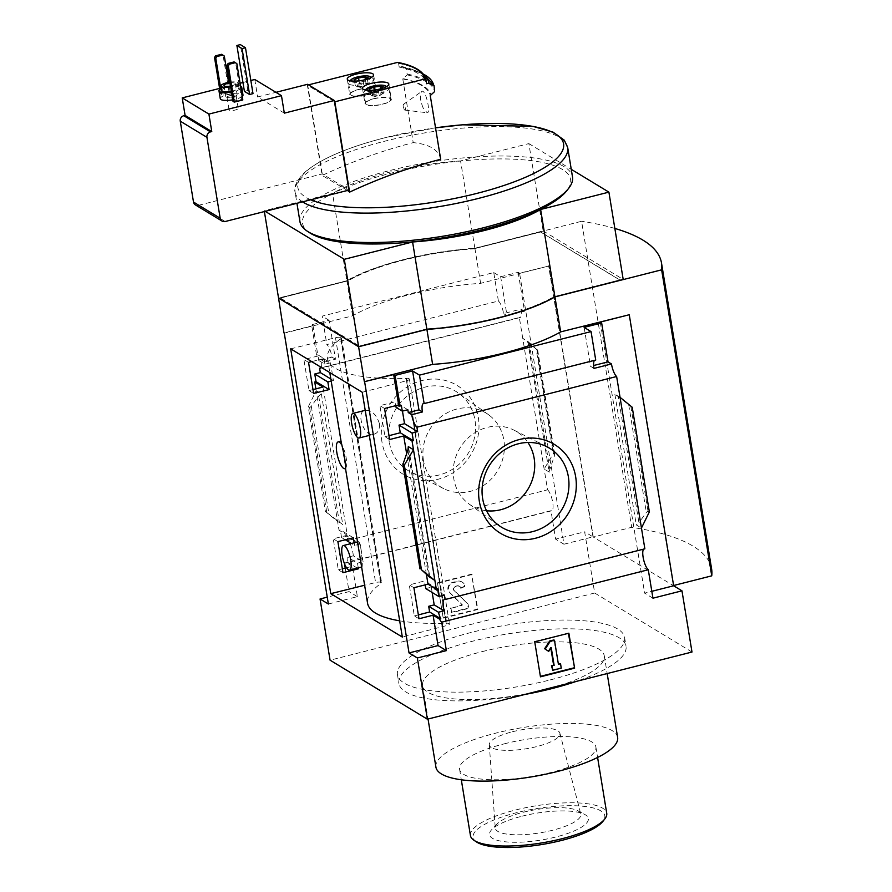 <?xml version="1.0" encoding="UTF-8"?>
<svg xmlns="http://www.w3.org/2000/svg" width="892" height="892" viewBox="0 0 892 892"><rect width="100%" height="100%" fill="white"/><g stroke="black" fill="none" stroke-linecap="round" stroke-linejoin="round"><path stroke-width="0.67" stroke-dasharray="4.46 3.34" d="M379.379 423.499C376.268 414.267 371.496 409.885 365.073 410.365C355.25 411.892 364.259 438.184 374.038 434.203C378.052 432.999 379.836 429.431 379.379 423.499M358.918 550.453C357.982 544.99 357.792 542.08 358.339 541.723C360.892 539.972 363.323 568.07 361.817 566.955L361.182 564.313M290.68 348.85L335.492 337.722A4.605 1.249 -9.3 0 1 341.536 337.945A4.605 1.249 -9.3 0 1 341.067 338.637A132.808 36.115 -9.3 0 0 340.777 338.848L380.761 583.591A133.042 36.182 -9.3 0 0 367.571 603.282M399.672 620.821A133.042 36.182 -9.3 0 0 446.245 623.307L446.134 623.24A132.808 36.115 -9.3 0 0 446.747 623.218A4.605 1.249 -9.3 0 1 449.479 623.921A4.605 1.249 -9.3 0 1 446.58 625.593L402.337 637.066M340.666 338.782A133.042 36.182 -9.3 0 0 327.476 358.473A133.042 36.182 -9.3 0 0 406.15 378.498L446.245 623.307M341.904 445.175L345.672 468.166A13.815 4.025 75.8 0 0 346.23 458.153A13.815 4.025 75.8 0 0 341.904 445.175M345.505 468.534L345.371 467.72L345.594 468.501M340.777 338.848L380.862 583.658A132.808 36.115 -9.3 0 1 381.163 583.446A4.605 1.249 -9.3 0 0 381.62 582.766A4.605 1.249 -9.3 0 0 375.588 582.532L364.616 585.252M406.15 378.498L446.134 623.24M406.038 378.431A132.808 36.115 -9.3 0 0 406.652 378.409L446.747 623.218M418.995 618.769L414.345 615.948L409.272 584.918L424.536 580.948L425.172 584.873M413.91 587.728L409.272 584.918M337.89 541.622L333.24 538.801L347.322 535.233L323.06 387.028M342.974 572.664L338.324 569.843L333.24 538.801M418.37 614.911L414.345 615.948M357.279 568.115L347.256 562.038L345.973 562.361L352.407 566.264L346.531 567.758M342.35 568.828L338.324 569.843M358.283 567.87L357.502 563.142L347.757 557.221A11.05 3.222 -104.2 0 1 347.256 562.038M357.502 563.142L363.089 561.748L353.299 555.816L347.757 557.221M444.394 595.12L431.304 587.17L432.163 592.478M363.089 561.748L360.19 544.053L347.088 536.103L341.547 537.508L340.287 529.859L339.005 530.183L347.322 535.233M349.196 542.146A11.05 3.222 -104.2 0 0 347.813 540.507L347.088 536.103M353.299 555.816A11.05 3.222 -104.2 0 0 350.121 543.808M425.785 588.608L431.304 587.17M360.19 544.053L354.603 545.436L351.403 543.484M345.293 539.783L341.547 537.508M437.593 588.876L424.536 580.948M354.603 545.436L354.169 542.782M353.355 537.787L340.287 529.859M389.648 439.533L384.998 436.712L379.914 405.682L395.178 401.712L395.825 405.637M384.563 408.491L379.914 405.682M308.543 362.386L303.893 359.565L317.976 355.997L313.003 325.613L311.587 324.755L316.56 355.139L317.976 355.997M313.627 393.428L308.978 390.607L303.893 359.565M396.115 407.399L401.623 405.972L402.459 411.089M407.822 409.729L401.623 405.972M331.188 381.107L333.418 380.55L330.519 362.843L324.32 359.086L324.788 361.929L335.459 359.22L329.092 320.317L311.587 324.755M330.519 362.843L324.933 364.226L318.778 360.491L324.32 359.086M401.344 405.447L395.178 401.712M324.933 364.226L324.008 358.551L317.842 354.815L318.778 360.491M324.008 358.551L311.698 361.606M316.56 355.139L317.842 354.815M389.012 435.675L384.998 436.712M312.992 389.592L308.978 390.607M333.418 380.55L330.843 378.988M321.187 367.359A11.05 3.222 -104.2 0 0 321.332 359.833L324.788 361.929M315.868 388.856L339.005 530.183M308.264 406.841L309.624 407.666L311.286 406.328L318.689 396.015L321.354 393.874L316.169 390.729L308.264 406.841L325.402 511.506L337.577 521.441L342.762 524.585L325.402 511.506M381.988 442.097A51.959 47.655 -58.8 0 1 447.249 381.018A51.959 47.655 -58.8 0 1 461.242 466.494A51.959 47.655 -58.8 0 1 381.988 442.097M347.813 540.507L547.554 489.808L519.334 317.496L320.864 367.872M426.398 574.348L406.596 453.437M328.368 604.018L357.391 596.648L352.407 566.264M313.003 325.613L284.247 332.906M335.459 359.22L332.002 357.123A11.05 3.222 -104.2 0 0 326.84 344.58L498.405 301.028A11.05 3.222 75.8 0 1 503.579 313.571L521.073 309.134A11.05 3.222 75.8 0 1 520.025 317.563A11.05 3.222 75.8 0 1 519.334 317.496M332.002 357.123L321.332 359.833M594.451 360.368A11.05 3.222 75.8 0 1 595.031 359.978A11.05 3.222 75.8 0 1 595.722 360.045M547.554 489.808A11.05 3.222 75.8 0 1 552.516 501.282A11.05 3.222 75.8 0 1 551.669 510.781A11.05 3.222 75.8 0 1 550.977 510.726L344.412 563.153A11.05 3.222 -104.2 0 0 345.104 563.22A11.05 3.222 -104.2 0 0 345.973 562.361M344.412 563.153L344.502 563.711M345.215 568.092L349.073 591.608L327.241 597.149M357.391 596.648L349.073 591.608M643.589 549.149A11.05 3.222 75.8 0 1 644.169 548.77A11.05 3.222 75.8 0 1 644.86 548.825M381.308 88.642A6.645 1.806 170.7 0 1 378.275 89.746L382.389 87.84M374.25 90.047L374.685 92.679L370.481 94.719L369.544 89.033L371.808 90.404A6.645 1.806 170.7 0 0 378.275 89.746L370.771 90.538L369.812 89.902M370.481 94.719L372.745 96.091L371.808 90.404A6.645 1.806 170.7 0 1 371.083 90.326M366.088 79.41A6.645 1.806 170.7 0 1 363.055 80.503L367.158 78.608M359.03 80.815L359.454 83.447L355.25 85.487L354.325 79.801L356.588 81.172A6.645 1.806 170.7 0 0 363.055 80.503L355.551 81.306L354.581 80.67M355.25 85.487L357.525 86.859L356.588 81.172A6.645 1.806 170.7 0 1 355.863 81.083M244.408 91.363L247.82 90.505L253.005 93.638M220.268 98.7A11.507 3.133 170.7 0 1 227.705 94.463A11.507 3.133 170.7 0 1 242.992 94.976M242.223 96.392A11.507 3.133 170.7 0 1 232.767 99.815M233.013 101.354L241.554 99.179L235.611 62.897L234.117 61.916M242.802 99.949L241.554 99.179M219.588 88.419L240.071 83.224M242.947 82.488L250.842 80.481M220.77 88.709L221.718 94.496L230.248 92.333L228.988 91.564L223.056 55.282L221.55 54.3M221.718 94.496L220.458 93.738L228.988 91.564M308.509 84.863L307.361 85.153L322.157 175.456C351.738 161.608 382.088 150.659 413.219 142.631L402.783 78.92L407.165 74.895L406.574 68.874L401.534 66.487L399.192 67.078L398.59 63.365L397.029 62.395M334.444 101.576L307.361 85.153M440.681 159.289C438.585 149.767 429.431 144.214 413.219 142.631M402.783 78.92A138.104 37.553 170.7 0 1 430.256 95.578M423.076 107.776C420.009 100.016 419.53 94.597 421.637 91.519C425.551 88.096 431.249 113.897 427.067 112.715L423.076 107.776M225.163 221.517L198.481 205.327A4.605 4.226 -58.8 0 1 195.381 204.892M198.481 205.327L322.257 173.918L348.939 190.096M307.584 84.294L322.257 173.918M284.325 113.15L257.643 96.972L275.951 92.322M254.778 79.488L257.643 96.972M347.501 190.464L322.157 175.456M498.405 301.028L493.755 272.573L322.179 316.125L326.84 344.58M493.755 272.573L500.657 276.765L507.024 315.668L503.579 313.571M329.092 320.317L322.179 316.125M628.949 314.553L673.326 585.587L593.292 537.04L548.903 266.006L480.621 283.333A115.079 31.298 170.7 0 0 352.585 315.835L284.292 333.173M548.903 266.006L519.568 273.175L563.956 544.22L555.638 539.169L550.977 510.726M500.657 276.765L518.152 272.316L519.568 273.175M521.073 309.134L524.529 311.23L518.152 272.316M549.327 472.147L544.142 469.014L553.308 453.66L554.824 454.775L549.071 471.678L527.919 341.435L522.734 338.302L536.17 348.995L553.308 453.66M527.919 341.435L536.17 348.995M437.426 582.844L471.567 574.169L477.298 609.147L443.157 617.81L437.426 582.844L443.157 617.81M691.991 652.03L594.674 593.013L584.65 531.81L555.638 539.169M594.674 593.013L330.073 660.18M563.956 544.22L592.979 536.85L584.65 531.81M592.979 536.85L548.591 265.816M620.052 397.319L614.867 394.175L618.301 396.717L638.94 522.745L636.275 524.886L641.448 528.031M652.944 598.186L644.626 593.147L651.818 591.318M600.238 322.101L644.626 593.147M632.227 407.254L618.301 396.717M649.365 511.908L647.993 511.083L646.332 512.421L638.94 522.745M352.585 315.835L346.854 280.857L278.705 298.162M711.626 569.063A310.84 84.528 -9.3 0 0 631.703 527.295L593.292 537.04M480.621 283.333L474.89 248.366L581.584 221.283L631.703 527.295M474.89 248.366A115.079 31.298 -9.3 0 0 346.854 280.857M280.289 298.106L347.869 280.813L280.289 298.106L359.532 346.163L280.266 297.973M359.532 346.163L427.134 329.003A113.931 30.986 -9.3 0 0 553.899 296.824L619.873 280.077L540.63 232.02L474.633 248.634A113.931 30.986 -9.3 0 0 347.869 280.813M474.644 248.768A113.931 30.986 -9.3 0 0 347.891 280.947M474.633 248.634L540.608 231.887L619.851 279.943L553.899 296.824M427.134 329.003L427.112 328.869A113.931 30.986 -9.3 0 0 553.876 296.702M427.112 328.869L359.509 346.029M614.844 228.441A310.84 84.528 -9.3 0 0 581.584 221.283M474.867 248.232L460.573 160.928L528.856 143.601L543.15 230.894L474.867 248.232A115.079 31.298 -9.3 0 0 346.832 280.735L332.538 193.43L264.244 210.768L265.214 211.348M346.832 280.735L278.549 298.062M264.378 211.56L264.244 210.768M460.573 160.928A115.079 31.298 -9.3 0 0 332.538 193.43M543.15 230.894L623.196 279.441M528.856 143.601L571.248 169.313M309.714 232.801A135.796 36.929 170.7 0 1 390.272 173.371A135.796 36.929 170.7 0 1 526.057 160.058A135.796 36.929 170.7 0 1 566.81 190.698M550.264 679.894A115.079 31.298 -9.3 0 0 624.601 637.501A115.079 31.298 -9.3 0 0 471.79 632.305A115.079 31.298 -9.3 0 0 397.453 674.698A115.079 31.298 -9.3 0 0 550.264 679.894M299.935 221.584A138.104 37.553 170.7 0 1 389.135 170.707A138.104 37.553 170.7 0 1 572.508 176.95M534.732 641.85L540.385 676.37M568.873 633.186L534.185 641.526M558.414 664.306L553.932 639.921M561.269 668.13L559.998 663.425M552.181 669.97L560.711 667.796M551.223 647.525L550.676 647.191L550.821 648.127M548.156 651.048L550.676 647.191M443.703 618.145L477.844 609.481L471.567 574.169M472.124 574.504L437.972 583.167M460.517 588.129L465.189 586.512A6.902 6.333 121.2 0 0 462.368 582.231A6.902 6.333 121.2 0 0 457.719 581.573L453.136 582.744A5.988 5.486 121.2 0 0 450.047 592.834L462.268 604.754L462.023 605.523L450.984 608.333L461.476 605.189L461.71 604.419L449.501 592.5A5.988 5.486 121.2 0 1 452.578 582.409L457.172 581.238A6.902 6.333 121.2 0 1 461.822 581.896A6.902 6.333 121.2 0 1 464.643 586.178L460.517 588.129A3.222 2.955 121.2 0 0 457.027 585.832L454.942 586.367A2.297 2.107 121.2 0 0 453.749 590.248L467.508 603.661L468.222 608.032L451.151 612.369L450.438 607.998M461.075 588.464A3.222 2.955 121.2 0 0 457.585 586.167L457.027 585.832M450.984 608.333L451.698 612.704L468.768 608.366L468.055 603.995L454.307 590.582A2.297 2.107 121.2 0 1 455.489 586.691L457.585 586.167M593.983 368.407L590.526 366.311L593.648 365.519M584.149 327.397L590.526 366.311M507.024 315.668L524.529 311.23M524.686 694.489A115.079 31.298 170.7 0 1 398.891 683.439A115.079 31.298 170.7 0 1 473.217 641.047A115.079 31.298 170.7 0 1 626.028 646.243A115.079 31.298 170.7 0 1 576.366 681.376M482.026 651.662A92.066 25.032 170.7 0 1 604.274 655.821A92.066 25.032 170.7 0 1 517.46 695.414A92.066 25.032 170.7 0 1 422.563 685.58A92.066 25.032 170.7 0 1 482.026 651.662M435.92 767.153A92.066 25.032 170.7 0 1 495.383 733.235A92.066 25.032 170.7 0 1 617.632 737.394M504.192 743.861A69.052 18.777 170.7 0 1 595.878 746.972A69.052 18.777 170.7 0 1 530.773 776.664A69.052 18.777 170.7 0 1 459.592 769.294A69.052 18.777 170.7 0 1 504.192 743.861M470.441 835.57A69.052 18.777 170.7 0 1 515.041 810.126A69.052 18.777 170.7 0 1 606.727 813.248M476.584 842.003A66.744 18.152 170.7 0 1 516.189 812.79A66.744 18.152 170.7 0 1 582.922 806.245A66.744 18.152 170.7 0 1 602.959 821.309M521.876 816.236A50.086 13.625 170.7 0 1 584.739 814.452A50.086 13.625 170.7 0 1 541.143 840.041A50.086 13.625 170.7 0 1 491.67 829.694A50.086 13.625 170.7 0 1 521.876 816.236M423.455 460.383A43.34 39.75 -58.8 0 1 442.677 415.594A43.34 39.75 -58.8 0 1 488.504 414.691A43.34 39.75 -58.8 0 1 497.636 470.786A43.34 39.75 -58.8 0 1 443.67 488.626A43.34 39.75 -58.8 0 1 423.455 460.383M389.247 441.93A46.228 42.392 -58.8 0 1 409.751 394.164A46.228 42.392 -58.8 0 1 458.622 393.205A46.228 42.392 -58.8 0 1 468.367 453.036A46.228 42.392 -58.8 0 1 410.799 472.058A46.228 42.392 -58.8 0 1 389.247 441.93M486.53 510.737A43.34 39.75 -58.8 0 1 469.125 504.058A43.34 39.75 -58.8 0 1 453.794 478.781A43.34 39.75 -58.8 0 1 470.563 435.842A43.34 39.75 -58.8 0 1 513.959 430.134A43.34 39.75 -58.8 0 1 527.919 442.477M512.432 731.763A35.78 9.734 170.7 0 1 559.886 733.146A35.78 9.734 170.7 0 1 526.202 748.767A35.78 9.734 170.7 0 1 489.295 744.708A35.78 9.734 170.7 0 1 512.432 731.763M523.292 812.255A43.34 11.786 170.7 0 1 577.693 810.705A43.34 11.786 170.7 0 1 580.77 813.928A43.34 11.786 170.7 0 1 539.972 832.849A43.34 11.786 170.7 0 1 495.261 827.932A43.34 11.786 170.7 0 1 497.156 823.896A43.34 11.786 170.7 0 1 523.292 812.255M403.541 78.73A135.796 36.929 170.7 0 1 431.003 95.388M399.192 67.078A131.191 35.68 170.7 0 1 426.61 83.447M401.534 66.487A135.796 36.929 170.7 0 1 415.237 70.546A135.796 36.929 170.7 0 1 424.715 76.143M403.853 108.768A2.988 0.87 -104.2 0 0 404.89 110.117A2.988 0.87 -104.2 0 0 405.269 107.832A2.988 0.87 -104.2 0 0 403.429 104.353A2.988 0.87 -104.2 0 0 403.853 108.768M236.859 63.655L235.611 62.897M219.755 89.423L220.458 93.738M224.305 56.04L223.056 55.282M230.248 92.333L228.62 82.365M229.868 82.153A8.742 2.375 170.7 0 1 238.253 83.19A8.742 2.375 170.7 0 1 230.638 86.836M230.002 82.956A5.753 1.561 170.7 0 1 235.31 83.67A5.753 1.561 170.7 0 1 230.504 86.033M221.707 90.382A8.742 2.375 170.7 0 1 227.36 87.16A8.742 2.375 170.7 0 1 238.978 87.561A8.742 2.375 170.7 0 1 231.351 91.207M221.383 88.375A11.507 3.133 170.7 0 1 226.423 86.591A11.507 3.133 170.7 0 1 240.528 86.022M240.929 88.52A11.507 3.133 170.7 0 1 231.474 91.954M247.82 90.505L240.305 44.6M229.456 94.34A5.753 1.561 170.7 0 1 237.094 94.597A5.753 1.561 170.7 0 1 236.938 95.076A5.753 1.561 170.7 0 1 231.664 97.072A5.753 1.561 170.7 0 1 226.044 96.86A5.753 1.561 170.7 0 1 225.743 96.459A5.753 1.561 170.7 0 1 229.456 94.34M230.013 95.634A4.638 1.26 170.7 0 1 236.168 95.845A4.638 1.26 170.7 0 1 236.034 96.224A4.638 1.26 170.7 0 1 231.797 97.83A4.638 1.26 170.7 0 1 227.259 97.663A4.638 1.26 170.7 0 1 227.014 97.34A4.638 1.26 170.7 0 1 230.013 95.634M232.054 108.122A4.638 1.26 170.7 0 1 238.209 108.333A4.638 1.26 170.7 0 1 233.838 110.318A4.638 1.26 170.7 0 1 229.066 109.828A4.638 1.26 170.7 0 1 232.054 108.122M358.383 89.49A13.347 3.635 170.7 0 1 376.112 90.092A13.347 3.635 170.7 0 1 363.523 95.834A13.347 3.635 170.7 0 1 349.764 94.407A13.347 3.635 170.7 0 1 358.383 89.49M358.617 89.635A12.655 3.445 170.7 0 1 375.432 90.204A12.655 3.445 170.7 0 1 363.49 95.645A12.655 3.445 170.7 0 1 350.445 94.296A12.655 3.445 170.7 0 1 358.617 89.635M356.833 78.697A12.655 3.445 170.7 0 1 372.979 78.396A12.655 3.445 170.7 0 1 373.637 79.276A12.655 3.445 170.7 0 1 361.706 84.718A12.655 3.445 170.7 0 1 348.66 83.369A12.655 3.445 170.7 0 1 349.006 82.32A12.655 3.445 170.7 0 1 356.833 78.697M371.016 77.537A10.358 2.821 170.7 0 1 361.249 81.919A10.358 2.821 170.7 0 1 350.589 80.882M373.614 98.722A13.347 3.635 170.7 0 1 391.332 99.324A13.347 3.635 170.7 0 1 378.754 105.066A13.347 3.635 170.7 0 1 364.984 103.639A13.347 3.635 170.7 0 1 373.614 98.722M373.848 98.867A12.655 3.445 170.7 0 1 390.651 99.436A12.655 3.445 170.7 0 1 378.721 104.877A12.655 3.445 170.7 0 1 365.664 103.528A12.655 3.445 170.7 0 1 373.848 98.867M372.053 87.94A12.655 3.445 170.7 0 1 388.198 87.628A12.655 3.445 170.7 0 1 388.867 88.509A12.655 3.445 170.7 0 1 376.926 93.95A12.655 3.445 170.7 0 1 363.88 92.601A12.655 3.445 170.7 0 1 364.237 91.553A12.655 3.445 170.7 0 1 372.053 87.94M386.247 86.769A10.358 2.821 170.7 0 1 376.469 91.151A10.358 2.821 170.7 0 1 365.809 90.114M363.055 80.503L363.992 86.189L368.184 84.149L365.921 82.778L359.454 83.447M357.525 86.859L363.992 86.189M367.259 78.463L368.184 84.149M365.408 79.6L365.921 82.778M367.058 83.458A5.753 1.561 170.7 0 1 366.802 84.762A5.753 1.561 170.7 0 1 366.088 85.175A5.753 1.561 170.7 0 1 363.68 86.011A5.753 1.561 170.7 0 1 360.758 86.524A5.753 1.561 170.7 0 1 356.889 86.379A5.753 1.561 170.7 0 1 356.387 86.167A5.753 1.561 170.7 0 1 357.358 84.461A5.753 1.561 170.7 0 1 362.687 83.112A5.753 1.561 170.7 0 1 367.058 83.458M378.275 89.746L379.212 95.422L383.415 93.381L381.152 92.01L374.685 92.679M372.745 96.091L379.212 95.422M382.478 87.695L383.415 93.381M380.628 88.832L381.152 92.01M382.278 92.701A5.753 1.561 170.7 0 1 382.021 93.995A5.753 1.561 170.7 0 1 381.308 94.407A5.753 1.561 170.7 0 1 378.91 95.243A5.753 1.561 170.7 0 1 375.978 95.756A5.753 1.561 170.7 0 1 372.12 95.622A5.753 1.561 170.7 0 1 371.607 95.399A5.753 1.561 170.7 0 1 372.577 93.693A5.753 1.561 170.7 0 1 377.918 92.344A5.753 1.561 170.7 0 1 382.278 92.701M362.252 392.257L406.496 380.784A4.605 1.249 -9.3 0 0 409.395 379.1A4.605 1.249 -9.3 0 0 406.652 378.409M341.067 338.637L381.163 583.446M321.354 393.874L342.762 524.585M408.525 447.974L429.676 577.146M310.75 199.786A134.647 36.617 170.7 0 1 384.798 137.781A134.647 36.617 170.7 0 1 435.541 127.846L384.753 137.792C346.386 147.671 319.492 159.378 304.083 172.914C296.49 180.909 293.501 187.32 295.118 192.17A138.104 37.553 170.7 0 1 384.318 141.304A138.104 37.553 170.7 0 1 567.691 147.537M309.624 407.666L326.762 512.331M537.53 349.82L554.668 454.485M614.867 394.175L636.275 524.886M630.856 406.429L647.993 511.083M302.578 201.86A138.104 37.553 170.7 0 1 295.118 192.17L296.936 203.298M462.268 604.754L461.71 604.419M453.136 582.744L452.578 582.409M454.307 590.582L453.749 590.248M628.715 404.834L646.332 512.421M407.9 450.114L428.539 576.143M403.206 462.078L420.823 569.665M529.09 342.606L549.728 468.635M536.794 349.095L554.423 456.682M318.689 396.015L339.328 522.043M311.286 406.328L328.914 513.915M407.165 74.895A140.011 38.077 170.7 0 1 434.627 91.553M407.432 74.081A140.401 38.178 170.7 0 1 434.895 90.739M406.574 68.874A140.401 38.178 170.7 0 1 434.036 85.532M406.083 68.249A140.011 38.077 170.7 0 1 419.43 72.263A140.011 38.077 170.7 0 1 423.287 74.047M398.59 63.365A131.191 35.68 170.7 0 1 426.03 79.879M406.496 380.784L446.58 625.593M335.492 337.722L375.588 582.532M327.476 358.473L329.795 372.577M520.025 317.563L320.284 368.262M595.031 359.978L423.455 403.53M644.169 548.77L444.428 599.469M551.669 510.781L345.104 563.22M408.558 447.07L429.899 577.392M527.73 341.368L549.071 471.678M537.653 349.865L554.824 454.775M397.453 674.698L398.891 683.439M624.601 637.501L626.028 646.243M422.563 685.58L428.037 719.019M604.274 655.821L607.173 673.549M459.592 769.294L461.309 779.775M595.878 746.972L597.595 757.464M488.504 414.691L458.622 393.205M443.67 488.626L410.799 472.058M469.125 504.058L498.996 525.544M513.959 430.134L546.818 446.691M489.295 744.708L495.261 827.932M559.886 733.146L580.77 813.928M497.156 823.896L491.67 829.694M577.693 810.705L584.739 814.452M415.237 70.546L423.276 74.047M404.89 110.117L427.067 112.726M403.429 104.353L421.626 91.508M238.253 83.19L238.978 87.561M223.948 85.532L225.743 96.459M235.31 83.67L237.094 94.597M236.034 96.224L236.938 95.076M227.259 97.663L226.044 96.86M227.014 97.34L229.066 109.828M236.168 95.845L238.209 108.333M347.256 79.109L349.764 94.407M373.603 74.794L376.112 90.092M348.66 83.369L350.445 94.296M373.637 79.276L375.432 90.204M350.188 80.815L349.006 82.32M371.373 77.348L372.979 78.396M362.487 88.341L364.984 103.639M388.834 84.026L391.332 99.324M363.88 92.601L365.664 103.528M388.867 88.509L390.651 99.436M365.408 90.047L364.237 91.553M386.604 86.58L388.198 87.628M356.889 86.379L362.241 87.974L366.802 84.762M372.12 95.622L377.461 97.206L382.021 93.995M409.395 379.1L449.479 623.921M341.536 337.945L381.62 582.766M358.339 541.734L357.525 541.935M374.038 434.203L369.31 435.407"/><path stroke-width="1.34" d="M399.672 620.821A133.042 36.182 -9.3 0 1 367.571 603.282L345.505 468.534M344.914 468.679L345.672 468.166A13.815 4.025 75.8 0 1 344.914 468.679A13.815 4.025 75.8 0 1 337.611 456.291A13.815 4.025 75.8 0 1 338.124 441.908A13.815 4.025 75.8 0 1 341.904 445.175L341.112 441.573M341.904 445.175C344.345 455.277 345.605 462.937 345.672 468.166M641.448 528.031L620.052 397.319L632.227 407.254L649.365 511.908L641.448 528.031L644.86 548.825L445.119 599.524A11.05 3.222 -104.2 0 0 444.428 599.469A11.05 3.222 -104.2 0 0 443.982 610.819L438.44 612.224A11.05 3.222 -104.2 0 0 440.804 618.769L439.522 619.104L433.077 615.19L418.995 618.769L413.91 587.728L428.004 584.16L436.322 589.199L437.593 588.876L438.853 596.525L425.785 588.608L425.172 584.873M354.169 542.782L353.355 537.787L337.89 541.622L342.974 572.664L358.439 568.817L357.279 568.115M440.804 618.769L429.621 611.99L418.37 614.911M346.531 567.758L342.35 568.828M438.44 612.224L428.684 606.304L429.621 611.99M358.439 568.817L358.283 567.87M443.982 610.819L434.203 604.876L428.684 606.304M432.163 592.478L434.203 604.876M445.119 599.524L444.394 595.12L438.853 596.525M350.121 543.808A11.05 3.222 -104.2 0 0 349.196 542.146M351.403 543.484L345.293 539.783M413.33 440.681L412.082 433.033L399.014 425.105L400.263 432.754L413.33 440.681L412.048 441.005L403.73 435.954L389.648 439.533L384.563 408.491L398.646 404.923L400.062 405.782L401.344 405.447L402.27 411.134L396.115 407.399L395.825 405.637M311.698 361.606L308.543 362.386L313.627 393.428L329.081 389.581L316.024 381.665L314.764 374.016L320.317 372.6L319.592 368.195A11.05 3.222 -104.2 0 0 320.284 368.262A11.05 3.222 -104.2 0 0 321.187 367.359M402.27 411.134L407.822 409.729L408.291 412.572L411.736 414.657A11.05 3.222 -104.2 0 0 416.898 427.212L417.623 431.617L404.522 423.678L399.014 425.105M400.263 432.754L389.012 435.675M312.992 389.592L323.06 387.028L314.742 381.988L316.024 381.665M329.081 389.581L327.832 381.932L314.764 374.016M412.082 433.033L417.623 431.617M327.832 381.932L331.188 381.107M330.843 378.988L320.317 372.6M402.459 411.089L404.522 423.678M314.742 381.988L315.868 388.856M320.864 367.872L319.592 368.195M412.048 441.005L413.487 449.746L408.302 446.602L408.525 447.974M428.004 584.16L426.398 574.348M406.596 453.437L403.73 435.954M429.676 577.146L434.883 580.458L421.459 569.765L404.321 465.1L413.487 449.746L436.322 589.199M398.646 404.923L393.673 374.54L364.337 381.709L358.606 346.743L278.705 298.162M400.062 405.782L395.089 375.398L393.673 374.54M479.294 501.114A51.959 47.655 -58.8 0 1 544.555 440.035A51.959 47.655 -58.8 0 1 558.548 525.511A51.959 47.655 -58.8 0 1 479.294 501.114M620.052 397.319L616.64 376.513L416.898 427.212M439.522 619.104A11.05 3.222 -104.2 0 0 441.718 622.17L446.379 650.625L417.356 657.984L409.038 652.944L364.65 381.899M409.038 652.944L438.061 645.574L433.077 615.19M327.241 597.149L320.05 598.978L328.368 604.018L284.247 332.906M320.05 598.978L330.073 660.18L427.38 719.197L691.991 652.03L681.967 590.827L673.65 585.776L629.261 314.742L600.238 322.101L601.654 322.96L584.149 327.397L591.062 331.59L595.722 360.045L424.146 403.597A11.05 3.222 -104.2 0 0 423.455 403.53A11.05 3.222 -104.2 0 0 422.407 411.959L411.736 414.657M616.64 376.513A11.05 3.222 75.8 0 1 611.477 363.958L593.983 368.407A11.05 3.222 75.8 0 1 594.451 360.368M408.291 412.572L418.95 409.863L412.583 370.949L395.089 375.398M422.407 411.959L418.95 409.863M344.502 563.711L345.215 568.092M446.379 650.625L438.061 645.574M681.967 590.827L652.944 598.186L648.283 569.743A11.05 3.222 75.8 0 1 643.545 559.373A11.05 3.222 75.8 0 1 643.589 549.149M648.283 569.743L441.718 622.17M371.083 90.326A6.645 1.806 170.7 0 1 369.812 89.902A6.645 1.806 170.7 0 1 369.544 89.033L373.748 86.992A6.645 1.806 170.7 0 1 380.215 86.323A6.645 1.806 170.7 0 1 382.478 87.695A6.645 1.806 170.7 0 1 382.389 87.84A6.645 1.806 170.7 0 1 381.308 88.642M369.544 89.033A6.645 1.806 170.7 0 1 373.748 86.992L380.215 86.323L382.478 87.695M355.863 81.083A6.645 1.806 170.7 0 1 354.581 80.67A6.645 1.806 170.7 0 1 354.325 79.801L358.528 77.76A6.645 1.806 170.7 0 1 364.995 77.091A6.645 1.806 170.7 0 1 367.259 78.463A6.645 1.806 170.7 0 1 367.158 78.608A6.645 1.806 170.7 0 1 366.088 79.41M354.325 79.801A6.645 1.806 170.7 0 1 358.528 77.76L364.995 77.091L367.259 78.463M245.478 47.744L253.005 93.638L249.582 94.507L244.408 91.363L236.893 45.47L242.066 48.603L245.478 47.744L240.305 44.6L236.893 45.47M240.528 86.022A11.507 3.133 170.7 0 1 241.699 87.115L242.992 94.976A11.507 3.133 170.7 0 1 242.223 96.392M232.767 99.815A11.507 3.133 170.7 0 1 220.268 98.7L218.986 90.828A11.507 3.133 170.7 0 1 221.383 88.375M234.273 102.112L242.802 99.949L236.859 63.655L234.117 61.916L228.14 63.432L227.07 65.06L233.013 101.354L234.273 102.112L228.33 65.83L227.07 65.06M426.61 83.447A131.191 35.68 170.7 0 1 426.644 83.592L426.03 79.879A131.191 35.68 170.7 0 1 426.053 80.024L424.492 79.053L334.834 101.811L334.255 100.484L284.325 113.15L281.459 95.667L208.906 114.087L182.224 97.897L219.588 88.419M281.459 95.667L254.778 79.488L250.842 80.481M240.071 83.224L242.947 82.488M426.053 80.024L426.666 83.736L429.007 83.146L434.036 85.532L434.627 91.553L430.256 95.578L440.681 159.289C409.562 167.317 379.2 178.266 349.619 192.115L347.501 190.464M334.834 101.811L349.619 192.115M434.036 85.532L433.545 84.907A140.011 38.077 170.7 0 0 423.287 74.047M426.03 79.879C424.191 71.605 414.724 65.763 397.631 62.373L308.509 84.863M371.105 83.424A13.347 3.635 170.7 0 1 388.834 84.026A13.347 3.635 170.7 0 1 376.246 89.769A13.347 3.635 170.7 0 1 362.487 88.341A13.347 3.635 170.7 0 1 371.105 83.424M355.886 74.192A13.347 3.635 170.7 0 1 373.603 74.794A13.347 3.635 170.7 0 1 361.015 80.536A13.347 3.635 170.7 0 1 347.256 79.109A13.347 3.635 170.7 0 1 355.886 74.192M208.906 114.087L211.772 131.57L210.49 131.893A4.605 4.226 121.2 0 0 206.944 137.346L220.179 218.228A4.605 4.226 121.2 0 0 225.163 221.517L348.939 190.096L334.444 101.576M206.944 137.346L180.262 121.167A4.605 4.226 -58.8 0 1 183.808 115.715L185.09 115.391L182.224 97.897M180.262 121.167L193.497 202.049A4.605 4.226 -58.8 0 0 195.381 204.892L222.063 221.082M334.255 100.484L307.584 84.294L275.951 92.322M211.772 131.57L185.09 115.391M278.572 298.196L283.979 332.972M290.68 348.85L362.252 392.257L402.337 637.066L330.765 593.659L290.68 348.85M417.356 657.984L427.38 719.197M629.261 314.742L560.655 331.88A115.079 31.298 170.7 0 1 432.62 364.382L426.9 329.404L358.606 346.743M591.062 331.59L419.485 375.142L424.146 403.597M364.337 381.709L432.62 364.382M419.485 375.142L412.583 370.949M601.654 322.96L608.021 361.873L611.477 363.958M421.459 569.765L429.71 577.314M404.321 465.1L402.95 464.275L420.087 568.94M402.95 464.275L407.9 450.114L408.302 446.602M540.463 676.827L534.732 641.85L568.873 633.186L574.604 668.164L540.463 676.827M560.655 331.88L554.935 296.913A115.079 31.298 -9.3 0 1 426.9 329.404M673.605 585.52L711.738 575.842L661.63 269.83L554.935 296.913M661.63 269.83A310.84 84.528 -9.3 0 0 661.518 263.051A310.84 84.528 -9.3 0 0 614.844 228.441M711.738 575.842A310.84 84.528 -9.3 0 0 711.626 569.063L661.518 263.051M265.214 211.348L344.29 259.304L358.584 346.609L278.549 298.062L264.378 211.56M344.29 259.304L412.583 241.977A115.079 31.298 -9.3 0 0 540.619 209.475L608.902 192.137L623.196 279.441L554.913 296.78L540.619 209.475M358.584 346.609L426.878 329.282L412.583 241.977M426.878 329.282A115.079 31.298 -9.3 0 0 554.913 296.78M571.248 169.313L608.902 192.137M302.578 201.86A138.104 37.553 170.7 0 0 457.161 203.287A138.104 37.553 170.7 0 0 567.691 147.537L572.508 176.95A138.104 37.553 170.7 0 1 568.661 188.335L566.81 190.698A135.796 36.929 170.7 0 1 442.543 237.896A135.796 36.929 170.7 0 1 309.714 232.801L307.205 231.151A138.104 37.553 170.7 0 1 299.935 221.584L296.936 203.298M568.661 188.335A138.104 37.553 170.7 0 1 442.287 236.324A138.104 37.553 170.7 0 1 307.205 231.151M574.604 668.164L568.405 633.309M540.385 676.37L574.058 667.829M545.19 649.053L550.208 641.337L549.662 641.014L544.633 648.718L548.714 651.383L544.633 648.718M550.208 641.337L553.932 639.921L549.662 641.014M554.478 640.255L558.414 664.306L560.544 663.759L558.336 663.849M560.544 663.759L561.269 668.13L552.728 670.293L551.468 665.599L554.144 665.387L551.468 665.599M552.728 670.293L552.014 665.923M554.144 665.387L551.223 647.525L548.714 651.383M550.821 648.127L553.597 665.053M651.818 591.318L673.65 585.776M593.648 365.519L608.021 361.873M576.366 681.376A115.079 31.298 170.7 0 1 524.686 694.489M607.173 673.549L617.632 737.394A92.066 25.032 170.7 0 1 530.818 776.988A92.066 25.032 170.7 0 1 435.92 767.153L428.037 719.019M597.595 757.464L606.727 813.248A69.052 18.777 170.7 0 1 604.809 818.945A69.052 18.777 170.7 0 1 541.622 842.94A69.052 18.777 170.7 0 1 474.076 840.353A69.052 18.777 170.7 0 1 470.441 835.57L461.309 779.775M604.809 818.945L602.959 821.309A66.744 18.152 170.7 0 1 541.879 844.512A66.744 18.152 170.7 0 1 476.584 842.003L474.076 840.353M482.65 498.583A46.228 42.392 -58.8 0 1 500.535 452.79A46.228 42.392 -58.8 0 1 546.818 446.691A46.228 42.392 -58.8 0 1 561.759 509.689A46.228 42.392 -58.8 0 1 498.996 525.544A46.228 42.392 -58.8 0 1 482.65 498.583M527.919 442.477A43.34 39.75 -58.8 0 1 527.964 489.184A43.34 39.75 -58.8 0 1 486.53 510.737M424.715 76.143A135.796 36.929 170.7 0 1 429.007 83.146M235.365 62.674L229.389 64.191L228.33 65.83M229.389 64.191L228.14 63.432M228.62 82.365L224.305 56.04L222.81 55.059L216.834 56.575L215.585 55.817L214.515 57.445L219.755 89.423M216.834 56.575L215.775 58.214L214.515 57.445M215.775 58.214L220.77 88.709M222.81 55.059L221.55 54.3L215.585 55.817M230.638 86.836A8.742 2.375 170.7 0 1 220.993 86.011A8.742 2.375 170.7 0 1 226.646 82.789A8.742 2.375 170.7 0 1 229.868 82.153M230.504 86.033A5.753 1.561 170.7 0 1 223.948 85.532A5.753 1.561 170.7 0 1 227.661 83.413A5.753 1.561 170.7 0 1 230.002 82.956M231.351 91.207A8.742 2.375 170.7 0 1 221.707 90.382L220.993 86.011M241.699 87.115A11.507 3.133 170.7 0 1 240.929 88.52M231.474 91.954A11.507 3.133 170.7 0 1 218.986 90.828M249.582 94.507L242.066 48.603M350.589 80.882A10.358 2.821 170.7 0 1 350.857 79.957A10.358 2.821 170.7 0 1 357.257 76.991A10.358 2.821 170.7 0 1 370.47 76.745A10.358 2.821 170.7 0 1 371.016 77.537M365.809 90.114A10.358 2.821 170.7 0 1 366.077 89.189A10.358 2.821 170.7 0 1 372.488 86.223A10.358 2.821 170.7 0 1 385.69 85.978A10.358 2.821 170.7 0 1 386.247 86.769M364.995 77.091L365.408 79.6M358.528 77.76L359.03 80.815M380.215 86.323L380.628 88.832M373.748 86.992L374.25 90.047M364.616 585.252L330.765 593.659M342.149 555.181A12.655 3.691 75.8 0 1 343.353 545.536A12.655 3.691 75.8 0 1 350.779 560.421A12.655 3.691 75.8 0 1 349.586 570.077A12.655 3.691 75.8 0 1 342.149 555.181M351.626 423.12A12.655 3.691 75.8 0 1 352.819 413.464A12.655 3.691 75.8 0 1 360.257 428.35A12.655 3.691 75.8 0 1 359.052 438.005A12.655 3.691 75.8 0 1 351.626 423.12M397.029 62.395A129.819 35.301 170.7 0 1 424.492 79.053M210.49 131.893L183.808 115.715M220.179 218.228L193.497 202.049M567.691 147.537L564.302 140.189L553.062 132.15L532.892 126.352L462.625 124.802L435.541 127.846A134.647 36.617 170.7 0 1 562.406 140.49A134.647 36.617 170.7 0 1 472.247 194.545A134.647 36.617 170.7 0 1 310.75 199.786M329.795 372.577L341.09 441.573M402.794 463.985L419.976 568.884M423.276 74.047L434.036 85.476M350.857 79.957L350.188 80.815M370.47 76.745L371.373 77.348M366.077 89.189L365.408 90.047M385.69 85.978L386.604 86.58M357.525 541.935L343.353 545.536M361.628 567.011L349.586 570.077M365.062 410.365L352.819 413.464M369.31 435.407L359.052 438.005M341.023 441.172L338.124 441.908"/></g></svg>
